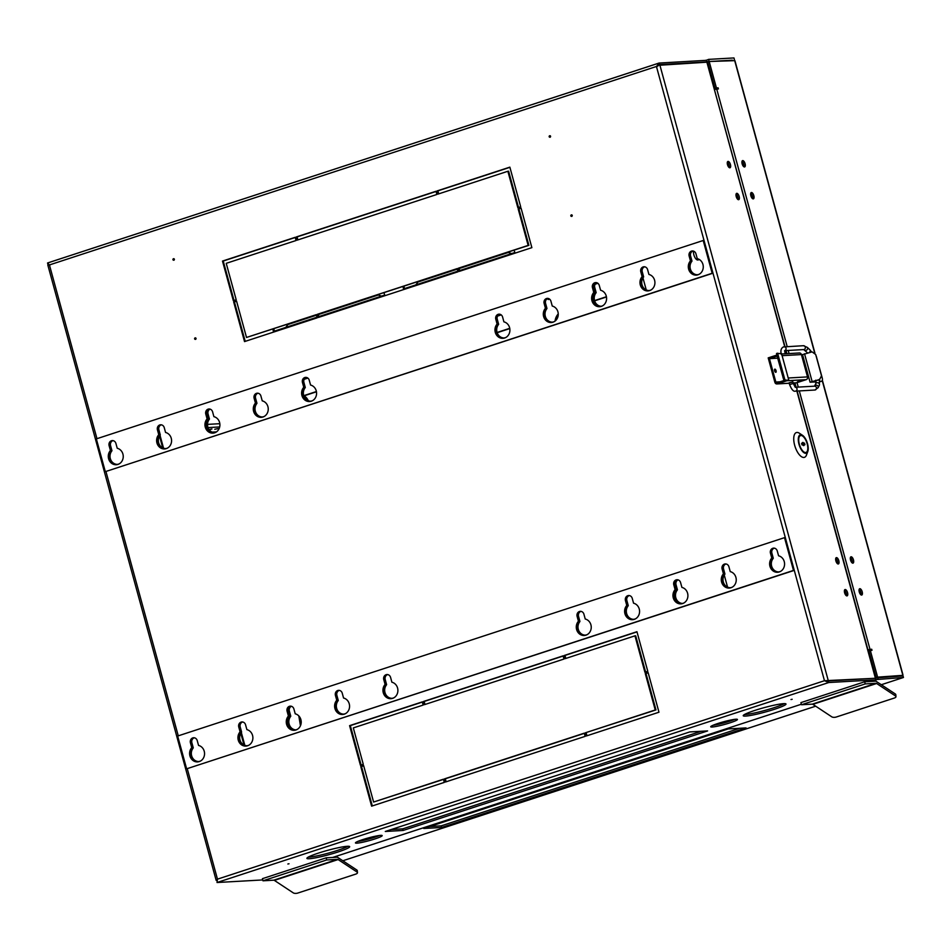 <?xml version="1.0" encoding="UTF-8"?>
<svg xmlns="http://www.w3.org/2000/svg" width="951" height="951" viewBox="0 0 951 951"><rect width="100%" height="100%" fill="white"/><g stroke="black" fill="none" stroke-linecap="round" stroke-linejoin="round"><path stroke-width="1.43" d="M862.2 591.795A3.328 1.426 -108.1 0 1 861.761 595.041A3.328 1.426 -108.1 0 1 859.264 591.962A3.328 1.426 -108.1 0 1 859.692 588.717A3.328 1.426 -108.1 0 1 862.2 591.795M859.133 589.43A3.328 1.426 -108.1 0 1 860.774 592.259A3.328 1.426 -108.1 0 1 860.893 594.803M745.085 163.703A3.328 1.426 -108.1 0 1 744.645 166.948A3.328 1.426 -108.1 0 1 742.149 163.869A3.328 1.426 -108.1 0 1 742.576 160.624A3.328 1.426 -108.1 0 1 745.085 163.703M742.018 161.325A3.328 1.426 -108.1 0 1 743.658 164.166A3.328 1.426 -108.1 0 1 743.777 166.71M753.81 195.609A3.328 1.426 -108.1 0 1 753.382 198.854A3.328 1.426 -108.1 0 1 750.874 195.775A3.328 1.426 -108.1 0 1 751.314 192.53A3.328 1.426 -108.1 0 1 753.81 195.609M750.755 193.231A3.328 1.426 -108.1 0 1 752.384 196.072A3.328 1.426 -108.1 0 1 752.514 198.616M850.408 557.512A3.328 1.426 -108.1 0 1 852.037 560.353A3.328 1.426 -108.1 0 1 852.167 562.897M853.463 559.889A3.328 1.426 -108.1 0 1 853.035 563.135A3.328 1.426 -108.1 0 1 850.539 560.056A3.328 1.426 -108.1 0 1 850.967 556.81A3.328 1.426 -108.1 0 1 853.463 559.889M316.41 391.539L303.749 395.675M509.748 328.321L497.088 332.47M606.417 296.724L594.553 300.599M558.249 313.913A12.197 10.936 -93.2 0 0 555.063 321.081M304.165 379.318L307.874 378.106M497.504 316.112L501.213 314.9M547.669 298.376A3.959 3.554 -93.2 0 0 544.864 303.405L545.565 303.369A3.994 3.578 -93.2 0 1 547.978 298.412A12.197 10.936 -93.2 0 0 548.192 299.541L549.547 299.101M595.183 284.183L597.882 283.291M318.87 316.588L384.727 295.06A12.197 10.936 -93.2 0 0 383.859 292.765M272.973 329.01A12.197 10.936 -93.2 0 0 273.412 331.459L317.052 317.182M459.69 270.56L514.848 252.526A12.197 10.936 -93.2 0 0 513.98 250.22M403.093 286.477A12.197 10.936 -93.2 0 0 403.533 288.914L457.871 271.154M867.954 649.937L870.272 649.699L870.462 650.377M714.997 88.407L716.424 87.944L709.184 61.506L707.758 61.97L714.997 88.407L716.697 88.312L716.888 89.002M876.085 677.255L902.868 675.353L876.085 677.255L868.869 650.853L871.996 650.294L871.698 649.236L870.272 649.699M732.401 60.198L707.021 61.637M739.628 728.288L441.133 825.872L429.733 826.514M876.061 679.573L903.45 677.481L903.01 675.888L875.633 677.98M901.275 678.194A2.211 0.951 -108.1 0 1 901.179 678.241A2.211 0.951 -108.1 0 1 901.072 678.265L881.315 684.72L901.179 678.241M814.9 352.976L734.921 60.638L709.184 61.506M867.906 649.771L871.698 649.236M716.697 88.312L718.124 87.849L718.409 88.918L714.617 89.442M716.424 87.944L718.124 87.849M877.511 676.791L870.296 650.389M709.042 60.971L708.614 59.378L706.284 60.329M734.398 59.544L733.97 57.94L708.614 59.378M441.133 825.872L441.573 827.465L423.742 828.476L728.216 728.93L746.048 727.919L441.573 827.465M878.094 678.919L877.654 677.314M903.45 677.481L901.072 678.265M714.819 87.765L714.177 87.801M868.525 652.006L869.178 651.97M870.427 650.282L868.085 650.413M869.38 652.731L868.774 652.921M815.946 381.529L811.678 381.755L818.668 379.936M815.994 381.91L810.074 382.195L819.631 379.532L821.509 375.788L815.696 354.509L812.071 351.882L802.751 354.58M815.934 355.412A3.328 1.426 -108.1 0 1 816.398 356.661L822.223 377.927A3.328 1.426 -108.1 0 1 821.783 381.173A3.328 1.426 -108.1 0 1 821.628 381.208L819.833 381.303M821.628 381.208L819.869 381.684M499.334 314.175A3.959 3.554 -93.2 0 0 496.529 319.203L497.896 324.315A0.844 0.761 86.8 0 1 497.753 324.588A8.036 7.216 -93.2 0 0 496.279 332.22A8.036 7.216 -93.2 0 0 503.626 337.985A8.036 7.216 -93.2 0 0 505.92 337.427M499.644 314.21A3.994 3.578 -93.2 0 0 497.23 319.167L498.633 324.279A0.844 0.761 86.8 0 1 498.49 324.541A8.036 7.216 -93.2 0 0 497.004 332.172A8.036 7.216 -93.2 0 0 503.994 337.95M544.127 303.44L545.446 308.279A8.333 7.477 86.8 0 0 543.972 317.563A8.333 7.477 86.8 0 0 551.247 322.52A8.333 7.477 86.8 0 0 558.237 314.864A8.333 7.477 86.8 0 0 552.258 306.056L550.926 301.217A3.959 3.554 86.8 0 0 546.492 298.531A3.959 3.554 86.8 0 0 544.127 303.44L544.864 303.405L546.231 308.516A0.844 0.761 86.8 0 1 546.088 308.79A8.036 7.216 -93.2 0 0 544.614 316.41A8.036 7.216 -93.2 0 0 551.96 322.187A8.036 7.216 -93.2 0 0 554.255 321.628M545.565 303.369L546.968 308.469A0.844 0.761 86.8 0 1 546.825 308.742A8.036 7.216 -93.2 0 0 545.339 316.374A8.036 7.216 -93.2 0 0 552.329 322.151M596.004 282.578A3.959 3.554 -93.2 0 0 593.198 287.594L594.565 292.706A0.844 0.761 86.8 0 1 594.423 292.979A8.036 7.216 -93.2 0 0 592.948 300.611A8.036 7.216 -93.2 0 0 600.295 306.377A8.036 7.216 -93.2 0 0 602.589 305.818M642.828 276.658L642.9 276.907A0.844 0.761 86.8 0 1 642.757 277.181A8.036 7.216 -93.2 0 0 641.283 284.813A8.036 7.216 -93.2 0 0 648.63 290.578A8.036 7.216 -93.2 0 0 650.924 290.019M644.647 266.803A3.994 3.578 -93.2 0 0 642.246 271.76L643.637 276.872A0.844 0.761 86.8 0 1 643.494 277.133A8.036 7.216 -93.2 0 0 642.02 284.765A8.036 7.216 -93.2 0 0 648.998 290.542M691.163 260.847L691.234 261.109A0.844 0.761 86.8 0 1 691.092 261.382A8.036 7.216 -93.2 0 0 689.618 269.002A8.036 7.216 -93.2 0 0 696.964 274.78A8.036 7.216 -93.2 0 0 699.258 274.221M692.994 251.005A3.994 3.578 -93.2 0 0 690.581 255.962L691.971 261.061A0.844 0.761 86.8 0 1 691.829 261.335A8.036 7.216 -93.2 0 0 690.355 268.967A8.036 7.216 -93.2 0 0 697.333 274.744M550.189 135.731A0.832 0.749 -93.2 0 0 550.272 137.17M549.155 136.706A0.832 0.749 -93.2 0 0 550.581 136.243A0.832 0.749 -93.2 0 0 549.155 136.706M572.252 215.818A1.094 0.987 86.8 0 1 571.979 215.318L571.86 214.89A0.832 0.749 -93.2 0 0 571.931 216.329M570.814 215.865A0.832 0.749 -93.2 0 0 572.24 215.401A0.832 0.749 -93.2 0 0 570.814 215.865M173.974 258.72A0.832 0.749 -93.2 0 0 174.057 260.17M172.939 259.694A0.832 0.749 -93.2 0 0 174.366 259.231A0.832 0.749 -93.2 0 0 172.939 259.694M195.633 337.878A0.832 0.749 -93.2 0 0 195.716 339.329M194.598 338.853A0.832 0.749 -93.2 0 0 196.025 338.39A0.832 0.749 -93.2 0 0 194.598 338.853M629.3 595.564A3.994 3.578 -93.2 0 0 626.864 600.533L628.266 605.632A0.844 0.761 86.8 0 1 628.112 605.906A8.036 7.216 -93.2 0 0 626.638 613.538A8.036 7.216 -93.2 0 0 633.628 619.315M627.458 605.442L627.529 605.68A0.844 0.761 86.8 0 1 627.387 605.953A8.036 7.216 -93.2 0 0 625.901 613.585A8.036 7.216 -93.2 0 0 633.259 619.351A8.036 7.216 -93.2 0 0 635.601 618.768M674.972 597.739A8.036 7.216 -93.2 0 0 681.962 603.516A8.036 7.216 -93.2 0 1 674.972 597.739A8.036 7.216 -93.2 0 1 676.446 590.107A8.036 7.216 -93.2 0 0 674.972 597.739M675.792 589.632L675.864 589.882A0.844 0.761 86.8 0 1 675.721 590.143A8.036 7.216 -93.2 0 0 674.247 597.775A8.036 7.216 -93.2 0 0 681.594 603.552A8.036 7.216 -93.2 0 0 683.935 602.97M725.97 563.967A3.994 3.578 -93.2 0 0 723.533 568.924L724.935 574.035A0.844 0.761 86.8 0 1 724.793 574.309A8.036 7.216 -93.2 0 0 723.307 581.929A8.036 7.216 -93.2 0 0 730.297 587.718M724.127 573.833L724.198 574.071A0.844 0.761 86.8 0 1 724.056 574.345A8.036 7.216 -93.2 0 0 722.582 581.976A8.036 7.216 -93.2 0 0 729.928 587.742A8.036 7.216 -93.2 0 0 732.27 587.171M387.628 674.58A3.994 3.578 -93.2 0 0 385.214 679.537L386.605 684.637A0.844 0.761 86.8 0 1 386.463 684.91A8.036 7.216 -93.2 0 0 384.989 692.542A8.036 7.216 -93.2 0 0 391.967 698.319M387.319 674.544A3.959 3.554 -93.2 0 0 384.501 679.573L385.868 684.684A0.844 0.761 86.8 0 1 385.726 684.958A8.036 7.216 -93.2 0 0 384.252 692.578A8.036 7.216 -93.2 0 0 391.598 698.355A8.036 7.216 -93.2 0 0 393.892 697.796M774.304 548.156A3.994 3.578 -93.2 0 0 771.867 553.125L773.27 558.225A0.844 0.761 86.8 0 1 773.127 558.499A8.036 7.216 -93.2 0 0 771.641 566.13A8.036 7.216 -93.2 0 0 778.631 571.908M772.474 558.035L772.533 558.273A0.844 0.761 86.8 0 1 772.39 558.546A8.036 7.216 -93.2 0 0 770.916 566.178A8.036 7.216 -93.2 0 0 778.263 571.943A8.036 7.216 -93.2 0 0 780.605 571.361M580.966 611.374A3.994 3.578 -93.2 0 0 578.529 616.331L579.92 621.443A0.844 0.761 86.8 0 1 579.777 621.716A8.036 7.216 -93.2 0 0 578.303 629.336A8.036 7.216 -93.2 0 0 585.293 635.125M579.123 621.241L579.195 621.478A0.844 0.761 86.8 0 1 579.052 621.752A8.036 7.216 -93.2 0 0 577.566 629.384A8.036 7.216 -93.2 0 0 584.924 635.149A8.036 7.216 -93.2 0 0 587.266 634.567M339.293 690.378A3.994 3.578 -93.2 0 0 336.88 695.336L338.271 700.447A0.844 0.761 86.8 0 1 338.128 700.709A8.036 7.216 -93.2 0 0 336.654 708.34A8.036 7.216 -93.2 0 0 343.632 714.118M338.984 690.343A3.959 3.554 -93.2 0 0 336.167 695.371L337.534 700.483A0.844 0.761 86.8 0 1 337.391 700.756A8.036 7.216 -93.2 0 0 335.917 708.388A8.036 7.216 -93.2 0 0 343.263 714.153A8.036 7.216 -93.2 0 0 345.558 713.595M288.319 724.151A8.036 7.216 -93.2 0 0 295.297 729.928A8.036 7.216 -93.2 0 1 288.308 724.151A8.036 7.216 -93.2 0 1 289.793 716.519A8.036 7.216 -93.2 0 0 288.308 724.151M289.128 716.032L289.199 716.281A0.844 0.761 86.8 0 1 289.056 716.555A8.036 7.216 -93.2 0 0 287.582 724.187A8.036 7.216 -93.2 0 0 294.929 729.952A8.036 7.216 -93.2 0 0 297.223 729.393M242.612 721.987A3.994 3.578 -93.2 0 0 240.199 726.944L241.602 732.044A0.844 0.761 86.8 0 1 241.459 732.318A8.036 7.216 -93.2 0 0 239.973 739.949A8.036 7.216 -93.2 0 0 246.963 745.727M240.793 731.83L240.865 732.092A0.844 0.761 86.8 0 1 240.722 732.365A8.036 7.216 -93.2 0 0 239.248 739.985A8.036 7.216 -93.2 0 0 246.594 745.762A8.036 7.216 -93.2 0 0 248.889 745.204M194.277 737.786A3.994 3.578 -93.2 0 0 191.864 742.743L193.267 747.843A0.844 0.761 86.8 0 1 193.124 748.116A8.036 7.216 -93.2 0 0 191.638 755.748A8.036 7.216 -93.2 0 0 198.628 761.525M193.968 737.75A3.959 3.554 -93.2 0 0 191.163 742.779L192.53 747.89A0.844 0.761 86.8 0 1 192.387 748.164A8.036 7.216 -93.2 0 0 190.913 755.795A8.036 7.216 -93.2 0 0 198.26 761.561A8.036 7.216 -93.2 0 0 200.554 761.002M792.159 699.282L790.994 699.52L792.159 699.282M289.021 863.77L287.856 864.007L289.021 863.77M774.387 709.315A22.17 2.271 164.7 0 0 785.99 704.013A22.17 2.271 164.7 0 0 754.844 710.421A22.17 2.271 164.7 0 0 743.23 715.723A22.17 2.271 164.7 0 0 774.387 709.315M744.478 714.522A22.17 2.271 164.7 0 0 773.948 707.722A22.17 2.271 164.7 0 0 784.302 703.621M730.19 722.772A13.861 1.415 164.7 0 0 737.441 719.467A13.861 1.415 164.7 0 0 717.969 723.461A13.861 1.415 164.7 0 0 710.718 726.778A13.861 1.415 164.7 0 0 730.19 722.772M713.012 725.292A13.861 1.415 164.7 0 0 729.75 721.179A13.861 1.415 164.7 0 0 734.719 719.348M374.92 838.925A13.861 1.415 164.7 0 0 382.183 835.608A13.861 1.415 164.7 0 0 362.711 839.614A13.861 1.415 164.7 0 0 355.448 842.919A13.861 1.415 164.7 0 0 374.92 838.925M357.742 841.433A13.861 1.415 164.7 0 0 374.492 837.32A13.861 1.415 164.7 0 0 379.449 835.501M338.057 851.965A22.17 2.271 164.7 0 0 349.671 846.663A22.17 2.271 164.7 0 0 318.514 853.071A22.17 2.271 164.7 0 0 306.9 858.361A22.17 2.271 164.7 0 0 338.057 851.965M308.16 857.16A22.17 2.271 164.7 0 0 337.617 850.372A22.17 2.271 164.7 0 0 347.983 846.271M801.622 702.385L800.932 702.706M865.03 681.76L863.948 682.01M326.526 857.814L325.444 858.064M263.118 878.439L262.428 878.76M739.153 196.429A3.328 1.426 -108.1 0 1 738.725 199.674A3.328 1.426 -108.1 0 1 736.229 196.595A3.328 1.426 -108.1 0 1 736.656 193.35A3.328 1.426 -108.1 0 1 739.153 196.429M737.857 199.437A3.328 1.426 71.9 0 0 737.726 196.905A3.328 1.426 71.9 0 0 736.098 194.063M730.427 164.523A3.328 1.426 -108.1 0 1 729.999 167.768A3.328 1.426 -108.1 0 1 727.503 164.689A3.328 1.426 -108.1 0 1 727.931 161.444A3.328 1.426 -108.1 0 1 730.427 164.523M729.132 167.531A3.328 1.426 71.9 0 0 729.001 164.999A3.328 1.426 71.9 0 0 727.372 162.157M846.247 595.635A3.328 1.426 71.9 0 0 846.117 593.091A3.328 1.426 71.9 0 0 844.488 590.25M847.543 592.628A3.328 1.426 -108.1 0 1 847.115 595.873A3.328 1.426 -108.1 0 1 844.607 592.794A3.328 1.426 -108.1 0 1 845.047 589.549A3.328 1.426 -108.1 0 1 847.543 592.628M837.51 563.729A3.328 1.426 71.9 0 0 837.391 561.185A3.328 1.426 71.9 0 0 835.751 558.344M838.818 560.721A3.328 1.426 -108.1 0 1 838.378 563.967A3.328 1.426 -108.1 0 1 835.881 560.888A3.328 1.426 -108.1 0 1 836.321 557.643A3.328 1.426 -108.1 0 1 838.818 560.721M112.658 440.598A3.959 3.554 -93.2 0 0 109.841 445.615L111.219 450.762A0.844 0.761 86.8 0 1 111.172 450.881A8.036 7.216 -93.2 0 0 109.983 459.749A8.036 7.216 -93.2 0 0 116.937 464.397A8.036 7.216 -93.2 0 0 118.613 464.088A8.036 7.216 -93.2 0 0 119.208 463.85M160.992 424.788A3.959 3.554 -93.2 0 0 158.175 429.816L159.542 434.928A0.844 0.761 86.8 0 1 159.399 435.201A8.036 7.216 -93.2 0 0 158.353 444.034A8.036 7.216 -93.2 0 0 165.272 448.599A8.036 7.216 -93.2 0 0 166.948 448.278A8.036 7.216 -93.2 0 0 167.542 448.052M207.817 418.868L207.889 419.129A0.844 0.761 86.8 0 1 207.734 419.403A8.036 7.216 -93.2 0 0 206.688 428.223A8.036 7.216 -93.2 0 0 213.618 432.8A8.036 7.216 -93.2 0 0 215.283 432.479A8.036 7.216 -93.2 0 0 215.889 432.253M257.662 393.191A3.959 3.554 -93.2 0 0 254.844 398.219L256.223 403.331A0.844 0.761 86.8 0 1 256.069 403.593A8.036 7.216 -93.2 0 0 255.023 412.425A8.036 7.216 -93.2 0 0 261.953 416.99A8.036 7.216 -93.2 0 0 263.617 416.681A8.036 7.216 -93.2 0 0 264.223 416.455M304.486 387.271L304.558 387.521A0.844 0.761 86.8 0 1 304.415 387.794A8.036 7.216 -93.2 0 0 303.357 396.626A8.036 7.216 -93.2 0 0 310.288 401.191A8.036 7.216 -93.2 0 0 311.952 400.882A8.036 7.216 -93.2 0 0 312.558 400.644M564.252 655.477L565.12 658.663L634.959 635.827L644.921 672.262L647.786 671.323L636.944 631.702L564.252 655.477L564.977 655.429L565.809 658.437M317.218 317.824L316.35 314.638L246.511 337.462L236.537 301.039L233.684 301.966L244.526 341.587L317.218 317.824M458.037 271.784L457.169 268.598L317.491 314.258L318.359 317.456L458.037 271.784M518.188 208.958L528.15 245.394L458.311 268.218L459.178 271.415L531.871 247.652L521.041 208.031L518.188 208.958L518.913 208.923L528.887 245.346L458.311 268.218M437.151 190.901L438.031 194.087L507.87 171.263L517.831 207.687L520.684 206.759L509.855 167.138L437.151 190.901L437.888 190.854L438.708 193.873M645.277 673.534L655.239 709.969L585.4 732.793L586.28 735.991L658.972 712.216L648.13 672.607L645.277 673.534L646.002 673.498L655.976 709.922L585.4 732.793M423.433 701.505L424.301 704.703L563.979 659.031L563.111 655.845L423.433 701.505L424.158 701.469L424.99 704.477M363.282 764.331L353.32 727.907L423.159 705.071L422.292 701.886L349.588 725.649L360.429 765.27L363.282 764.331M444.307 782.4L443.439 779.202L373.6 802.038L363.639 765.614L360.786 766.542L371.615 806.163L444.307 782.4M584.259 733.173L444.581 778.833L445.448 782.019L585.138 736.359L584.259 733.173M296.332 236.942L297.211 240.127L436.889 194.468L436.01 191.27L296.332 236.942L297.069 236.894L297.889 239.902M233.34 300.694L236.193 299.767L226.231 263.332L296.07 240.508L295.19 237.31L222.498 261.073L233.34 300.694M50.165 264.889L47.99 264.58L47.55 262.987L49.428 264.937L48.061 264.853L49 264.544M96.966 438.684L49.428 264.937L47.823 265.032L216.174 880.388L217.47 879.152L217.03 882.516L217.244 880.388M658.056 65.667L659.816 64.846L656.44 66.487L824.469 680.714L828.357 680.928L828.797 682.521L824.469 680.714L875.336 678.277M217.125 881.767L217.03 882.516L828.797 682.521L875.859 679.858L872.329 681.344M784.73 346.758L706.89 62.195L658.9 65.286M49.428 264.937L656.44 66.487L659.305 62.98L659.518 64.644M47.55 262.987L659.007 63.063L706.379 60.329L706.807 62.195M658.71 63.182L47.633 262.951L48.156 263.51M112.967 440.622A3.994 3.578 -93.2 0 0 110.554 445.591L111.956 450.726L111.219 450.762M111.172 450.881L111.909 450.833A8.036 7.216 -93.2 0 0 110.637 459.523A8.036 7.216 -93.2 0 0 117.306 464.373M161.301 424.824A3.994 3.578 -93.2 0 0 158.888 429.781L160.279 434.892L159.542 434.928M160.279 434.892A0.844 0.761 86.8 0 1 160.137 435.166A8.036 7.216 -93.2 0 0 159.007 443.808A8.036 7.216 -93.2 0 0 165.64 448.563M208.994 409.061L209.612 409.025A3.994 3.578 -93.2 0 0 209.612 409.025A3.994 3.578 -93.2 0 0 207.223 413.982L208.614 419.082L207.889 419.129M209.636 409.025A3.994 3.578 -93.2 0 0 207.223 413.982L208.614 419.082A0.844 0.761 86.8 0 1 208.471 419.355A8.036 7.216 -93.2 0 0 207.342 427.998A8.036 7.216 -93.2 0 0 213.975 432.764A8.036 7.216 -93.2 0 1 206.997 426.987A8.036 7.216 -93.2 0 1 208.471 419.355L209.303 419.308A8.036 7.216 -93.2 0 0 207.829 426.94A8.036 7.216 -93.2 0 0 214.391 432.705M257.329 393.262L257.947 393.227A3.994 3.578 -93.2 0 0 255.557 398.184L256.948 403.283L256.223 403.331M256.948 403.283A0.844 0.761 86.8 0 1 256.806 403.557A8.036 7.216 -93.2 0 0 255.676 412.199A8.036 7.216 -93.2 0 0 262.31 416.966M305.663 377.464L306.281 377.428A3.994 3.578 -93.2 0 0 303.892 382.373L305.283 387.485L304.558 387.521M305.283 387.485A0.844 0.761 86.8 0 1 305.14 387.758A8.036 7.216 -93.2 0 0 304.011 396.401A8.036 7.216 -93.2 0 0 310.644 401.167M498.633 324.279L497.896 324.315M546.968 308.469L546.231 308.516M596.313 282.602A3.994 3.578 -93.2 0 0 593.899 287.571L595.326 292.658L594.565 292.706M643.637 276.872L642.9 276.907M691.971 261.061L691.234 261.109M628.266 605.632L627.529 605.68M677.326 579.73A3.959 3.554 -93.2 0 0 674.521 584.758L675.198 584.734A3.994 3.578 -93.2 0 1 677.635 579.765A3.994 3.578 -93.2 0 0 675.198 584.734L676.601 589.834L675.864 589.882M724.935 574.035L724.198 574.071M386.605 684.637L385.868 684.684M773.27 558.225L772.533 558.273M579.92 621.443L579.195 621.478M338.271 700.447L337.534 700.483M291.398 706.284A3.994 3.578 -93.2 0 0 289.366 711.098L290.768 716.198L289.936 716.246L288.533 711.146A3.994 3.578 -93.2 0 1 290.947 706.177A3.994 3.578 -93.2 0 0 288.545 711.146L289.936 716.246L289.199 716.281M241.602 732.044L240.865 732.092M193.267 747.843L192.53 747.89M645.61 672.036L635.696 635.791L634.959 635.827M636.992 631.892L564.977 655.429M316.398 314.817L246.511 337.462M233.684 301.966L234.421 301.931L245.215 341.361M236.597 301.217L234.421 301.931M457.217 268.776L317.491 314.258M318.216 314.222L319.049 317.23M528.15 245.394L528.887 245.346M521.089 208.21L518.913 208.923M459.048 268.182L459.868 271.19M518.521 207.461L508.607 171.216L507.87 171.263M509.902 167.317L437.888 190.854M655.239 709.969L655.976 709.922M648.178 672.785L646.002 673.498M586.137 732.757L586.957 735.765M563.158 656.024L424.158 701.469M349.588 725.649L350.325 725.613L361.118 765.044M422.339 702.064L350.325 725.613M443.487 779.392L373.6 802.038M360.786 766.542L361.511 766.506L372.305 805.937M363.686 765.793L361.511 766.506M444.581 778.833L445.318 778.786L446.138 781.805M584.306 733.352L445.318 778.786M436.069 191.46L297.069 236.894M222.498 261.073L223.235 261.038L234.017 300.468M295.238 237.488L223.235 261.038M385.298 831.471L403.129 830.461L707.603 730.915L689.772 731.925L385.298 831.471M262.749 879.937L217.03 882.516M826.859 681.13L824.719 680.702M659.816 64.846L828.285 680.654L827.085 681.047M707.104 61.97L706.379 60.329M706.807 61.922L659.744 64.585L657.165 66.451M48.109 264.533L48.941 264.521M678.075 579.86A3.994 3.578 -93.2 0 0 676.03 584.687L675.198 584.734L676.601 589.834A0.844 0.761 86.8 0 1 676.446 590.107L677.278 590.06A8.036 7.216 -93.2 0 0 675.804 597.692A8.036 7.216 -93.2 0 0 682.366 603.457M289.056 716.555L289.793 716.519A0.844 0.761 86.8 0 0 289.936 716.246A0.844 0.761 86.8 0 1 289.793 716.519L290.626 716.472A8.036 7.216 -93.2 0 0 289.14 724.103A8.036 7.216 -93.2 0 0 295.713 729.869M403.129 830.461L402.689 828.868L701.172 731.283M391.289 829.51L402.689 828.868M876.156 679.906L875.419 678.265L828.357 680.928M706.89 62.195L785.015 346.746M160.018 435.308L163.56 448.23M241.328 732.496L244.847 745.37M159.495 436.093L162.716 447.885M240.793 733.292L244.003 745.025M773.995 548.121A3.959 3.554 -93.2 0 0 771.19 553.149L770.453 553.197A3.959 3.554 86.8 0 1 773.627 548.121A3.959 3.554 86.8 0 1 777.252 550.974L778.584 555.8A8.333 7.477 86.8 0 1 784.563 564.621A8.333 7.477 86.8 0 1 777.573 572.276A8.333 7.477 86.8 0 1 770.298 567.319A8.333 7.477 86.8 0 1 771.772 558.023L772.509 557.987A8.333 7.477 -93.2 0 0 770.952 567.081A8.333 7.477 -93.2 0 0 777.942 572.24M725.661 563.931A3.959 3.554 -93.2 0 0 722.855 568.96L722.118 568.995A3.959 3.554 86.8 0 1 725.292 563.931A3.959 3.554 86.8 0 1 728.918 566.772L730.237 571.61A8.333 7.477 86.8 0 1 736.229 580.419A8.333 7.477 86.8 0 1 729.239 588.075A8.333 7.477 86.8 0 1 721.952 583.118A8.333 7.477 86.8 0 1 723.438 573.833L724.175 573.786A8.333 7.477 -93.2 0 0 722.617 582.892A8.333 7.477 -93.2 0 0 729.607 588.051M580.657 611.338A3.959 3.554 -93.2 0 0 577.839 616.367L577.114 616.403A3.959 3.554 86.8 0 1 580.288 611.338A3.959 3.554 86.8 0 1 583.914 614.18L585.234 619.018A8.333 7.477 86.8 0 1 591.225 627.826A8.333 7.477 86.8 0 1 584.235 635.482A8.333 7.477 86.8 0 1 576.948 630.525A8.333 7.477 86.8 0 1 578.434 621.241L579.171 621.193A8.333 7.477 -93.2 0 0 577.614 630.299A8.333 7.477 -93.2 0 0 584.592 635.458M628.991 595.528A3.959 3.554 -93.2 0 0 626.174 600.557L625.449 600.604A3.959 3.554 86.8 0 1 628.623 595.528A3.959 3.554 86.8 0 1 632.249 598.381L633.568 603.207A8.333 7.477 86.8 0 1 639.559 612.028A8.333 7.477 86.8 0 1 632.57 619.683A8.333 7.477 86.8 0 1 625.283 614.726A8.333 7.477 86.8 0 1 626.768 605.43L627.505 605.395A8.333 7.477 -93.2 0 0 625.948 614.489A8.333 7.477 -93.2 0 0 632.926 619.648M290.637 706.153A3.959 3.554 -93.2 0 0 287.832 711.17L287.095 711.217A3.959 3.554 86.8 0 1 290.281 706.141A3.959 3.554 86.8 0 1 293.907 708.994L295.226 713.821A8.333 7.477 86.8 0 1 301.205 722.641A8.333 7.477 86.8 0 1 294.216 730.297A8.333 7.477 86.8 0 1 286.94 725.34A8.333 7.477 86.8 0 1 288.415 716.044L289.152 716.008A8.333 7.477 -93.2 0 0 287.594 725.102A8.333 7.477 -93.2 0 0 294.584 730.261M675.84 589.596L674.521 584.758L673.783 584.794A3.959 3.554 86.8 0 1 676.957 579.73A3.959 3.554 86.8 0 1 680.583 582.571L681.903 587.409A8.333 7.477 86.8 0 1 687.894 596.218A8.333 7.477 86.8 0 1 680.904 603.873A8.333 7.477 86.8 0 1 673.617 598.916A8.333 7.477 86.8 0 1 675.103 589.632L675.84 589.596A8.333 7.477 -93.2 0 0 674.283 598.69A8.333 7.477 -93.2 0 0 681.273 603.849M242.303 721.952A3.959 3.554 -93.2 0 0 239.497 726.98L238.76 727.016A3.959 3.554 86.8 0 1 241.934 721.952A3.959 3.554 86.8 0 1 245.56 724.793L246.891 729.631A8.333 7.477 86.8 0 1 252.871 738.44A8.333 7.477 86.8 0 1 245.881 746.095A8.333 7.477 86.8 0 1 238.606 741.138A8.333 7.477 86.8 0 1 240.08 731.854L240.817 731.806A8.333 7.477 -93.2 0 0 239.26 740.912A8.333 7.477 -93.2 0 0 246.25 746.071M191.864 742.743L190.426 742.814A3.959 3.554 86.8 0 1 193.6 737.75A3.959 3.554 86.8 0 1 197.226 740.591L198.557 745.429A8.333 7.477 86.8 0 1 204.536 754.25A8.333 7.477 86.8 0 1 197.546 761.906A8.333 7.477 86.8 0 1 190.271 756.937A8.333 7.477 86.8 0 1 191.745 747.652L192.482 747.617A8.333 7.477 -93.2 0 0 190.925 756.711A8.333 7.477 -93.2 0 0 197.915 761.87M336.88 695.336L335.43 695.419A3.959 3.554 86.8 0 1 338.615 690.343A3.959 3.554 86.8 0 1 342.241 693.184L343.561 698.022A8.333 7.477 86.8 0 1 349.552 706.843A8.333 7.477 86.8 0 1 342.55 714.498A8.333 7.477 86.8 0 1 335.275 709.529A8.333 7.477 86.8 0 1 336.761 700.245L337.486 700.209A8.333 7.477 -93.2 0 0 335.929 709.303A8.333 7.477 -93.2 0 0 342.919 714.463M385.214 679.537L383.764 679.608A3.959 3.554 86.8 0 1 386.95 674.544A3.959 3.554 86.8 0 1 390.576 677.385L391.895 682.224A8.333 7.477 86.8 0 1 397.887 691.032A8.333 7.477 86.8 0 1 390.885 698.688A8.333 7.477 86.8 0 1 383.61 693.731A8.333 7.477 86.8 0 1 385.096 684.447L385.821 684.399A8.333 7.477 -93.2 0 0 384.263 693.505A8.333 7.477 -93.2 0 0 391.253 698.664M771.19 553.149L772.509 557.987M722.855 568.96L724.175 573.786M578.529 616.331L577.851 616.379L579.171 621.193M626.864 600.533L626.186 600.568L627.505 605.395M288.545 711.146L287.832 711.182L289.152 716.008M240.199 726.944L239.497 726.98L240.817 731.806M785.253 537.6L794.216 570.386L186.634 768.824L793.491 570.422L784.516 537.648L785.253 537.6M770.453 553.197L771.772 558.023M722.118 568.995L723.438 573.833M577.114 616.403L578.434 621.241M625.449 600.604L626.768 605.43M287.095 711.217L288.415 716.044M673.783 584.794L675.103 589.632M238.76 727.016L240.08 731.854M190.426 742.814L191.745 747.652M335.43 695.419L336.761 700.245M383.764 679.608L385.096 684.447M794.216 570.386L793.491 570.422M784.516 537.648L177.659 736.038L186.634 768.824M692.685 250.969A3.959 3.554 -93.2 0 0 689.867 255.997L689.13 256.033A3.959 3.554 86.8 0 1 692.316 250.969A3.959 3.554 86.8 0 1 695.942 253.81L697.261 258.648A8.333 7.477 86.8 0 1 703.253 267.457A8.333 7.477 86.8 0 1 696.251 275.112A8.333 7.477 86.8 0 1 688.976 270.155A8.333 7.477 86.8 0 1 690.45 260.871L691.187 260.824A8.333 7.477 -93.2 0 0 689.63 269.929A8.333 7.477 -93.2 0 0 696.619 275.089M644.338 266.767A3.959 3.554 -93.2 0 0 641.533 271.796L640.796 271.843A3.959 3.554 86.8 0 1 643.982 266.767A3.959 3.554 86.8 0 1 647.595 269.608L648.927 274.447A8.333 7.477 86.8 0 1 654.906 283.267A8.333 7.477 86.8 0 1 647.916 290.923A8.333 7.477 86.8 0 1 640.641 285.954A8.333 7.477 86.8 0 1 642.115 276.67L642.852 276.634A8.333 7.477 -93.2 0 0 641.295 285.728A8.333 7.477 -93.2 0 0 648.285 290.887M496.529 319.203L495.792 319.239A3.959 3.554 86.8 0 1 498.966 314.175A3.959 3.554 86.8 0 1 502.592 317.016L503.911 321.854A8.333 7.477 86.8 0 1 509.902 330.675A8.333 7.477 86.8 0 1 502.913 338.33A8.333 7.477 86.8 0 1 495.626 333.361A8.333 7.477 86.8 0 1 497.111 324.077L497.849 324.041A8.333 7.477 -93.2 0 0 496.291 333.135A8.333 7.477 -93.2 0 0 503.281 338.294M209.327 408.989A3.959 3.554 -93.2 0 0 206.51 414.018L205.773 414.054A3.959 3.554 86.8 0 1 208.958 408.989A3.959 3.554 86.8 0 1 212.584 411.831L213.904 416.669A8.333 7.477 86.8 0 1 219.895 425.477A8.333 7.477 86.8 0 1 212.893 433.133A8.333 7.477 86.8 0 1 205.618 428.176A8.333 7.477 86.8 0 1 207.104 418.892L207.829 418.844A8.333 7.477 -93.2 0 0 206.272 427.95A8.333 7.477 -93.2 0 0 213.262 433.109M596.277 282.625A3.994 3.578 -93.2 0 0 593.923 287.559L592.461 287.642A3.959 3.554 86.8 0 1 595.635 282.578A3.959 3.554 86.8 0 1 599.261 285.419L600.592 290.245A8.333 7.477 86.8 0 1 606.572 299.066A8.333 7.477 86.8 0 1 599.582 306.721A8.333 7.477 86.8 0 1 592.307 301.764A8.333 7.477 86.8 0 1 593.781 292.468L594.518 292.433A8.333 7.477 -93.2 0 0 592.96 301.526A8.333 7.477 -93.2 0 0 599.95 306.686M158.175 429.816L157.438 429.864A3.959 3.554 86.8 0 1 160.624 424.788A3.959 3.554 86.8 0 1 164.25 427.641L165.569 432.467A8.333 7.477 86.8 0 1 171.56 441.288A8.333 7.477 86.8 0 1 164.559 448.943A8.333 7.477 86.8 0 1 157.284 443.974A8.333 7.477 86.8 0 1 158.769 434.69L159.495 434.655A8.333 7.477 -93.2 0 0 157.937 443.748A8.333 7.477 -93.2 0 0 164.927 448.908M110.554 445.591L109.103 445.662A3.959 3.554 86.8 0 1 112.289 440.598A3.959 3.554 86.8 0 1 115.915 443.439L117.235 448.266A8.333 7.477 86.8 0 1 123.226 457.086A8.333 7.477 86.8 0 1 116.224 464.742A8.333 7.477 86.8 0 1 108.949 459.785A8.333 7.477 86.8 0 1 110.435 450.501L111.16 450.453A8.333 7.477 -93.2 0 0 109.603 459.547A8.333 7.477 -93.2 0 0 116.593 464.706M255.557 398.184L254.119 398.255A3.959 3.554 86.8 0 1 257.293 393.191A3.959 3.554 86.8 0 1 260.919 396.032L262.238 400.858A8.333 7.477 86.8 0 1 268.23 409.679A8.333 7.477 86.8 0 1 261.228 417.334A8.333 7.477 86.8 0 1 253.953 412.377A8.333 7.477 86.8 0 1 255.439 403.093L256.164 403.046A8.333 7.477 -93.2 0 0 254.606 412.14A8.333 7.477 -93.2 0 0 261.596 417.299M305.996 377.381A3.959 3.554 -93.2 0 0 303.179 382.409L302.454 382.457A3.959 3.554 86.8 0 1 305.628 377.381A3.959 3.554 86.8 0 1 309.253 380.234L310.573 385.06A8.333 7.477 86.8 0 1 316.564 393.88A8.333 7.477 86.8 0 1 309.562 401.536A8.333 7.477 86.8 0 1 302.287 396.567A8.333 7.477 86.8 0 1 303.773 387.283L304.498 387.247A8.333 7.477 -93.2 0 0 302.953 396.341A8.333 7.477 -93.2 0 0 309.931 401.5M690.581 255.962L689.867 255.997L691.187 260.824M642.246 271.76L641.533 271.808L642.852 276.634M545.446 308.279L546.183 308.231A8.333 7.477 -93.2 0 0 544.626 317.337A8.333 7.477 -93.2 0 0 551.616 322.496M210.076 409.12A3.994 3.578 -93.2 0 0 208.055 413.935L206.51 414.018L207.829 418.844M303.892 382.373L303.179 382.421L304.498 387.247M703.93 240.448L712.905 273.222L105.311 471.66L712.168 273.27L703.205 240.484L703.93 240.448M689.13 256.033L690.45 260.871M640.796 271.843L642.115 276.67M495.792 319.239L497.111 324.077M205.773 414.054L207.104 418.892M592.461 287.642L593.781 292.468M157.438 429.864L158.769 434.69M109.103 445.662L110.435 450.501M254.119 398.255L255.439 403.093M302.454 382.457L303.773 387.283M712.905 273.222L712.168 273.27M703.205 240.484L96.348 438.886L105.311 471.66M693.541 251.135A5.54 2.377 71.9 0 0 693.873 254.832A5.54 2.377 71.9 0 0 698.046 259.956L699.365 259.528M596.764 282.709A3.994 3.578 -93.2 0 0 594.755 287.511L596.158 292.611L595.326 292.658A0.844 0.761 86.8 0 1 595.183 292.932L596.015 292.884A8.036 7.216 -93.2 0 0 594.53 300.516A8.036 7.216 -93.2 0 0 601.115 306.281M595.183 292.932A8.036 7.216 -93.2 0 0 593.697 300.564A8.036 7.216 -93.2 0 0 600.735 306.341M676.03 584.687L677.433 589.786L676.601 589.834A0.844 0.761 86.8 0 1 676.446 590.107L675.721 590.143M791.838 382.266L789.104 382.825L792.849 381.803L793.312 383.515L789.592 384.549L789.104 382.825M799.72 381.303L797.39 381.791L799.72 381.303M775.22 372.007A1.664 0.713 71.9 0 0 775.113 370.997A1.664 0.713 71.9 0 0 774.483 369.761M776.064 370.688A1.664 0.713 -108.1 0 1 775.85 372.305A1.664 0.713 -108.1 0 1 774.59 370.771A1.664 0.713 -108.1 0 1 774.815 369.154A1.664 0.713 -108.1 0 1 776.064 370.688M787.44 380.459A2.211 1.985 86.8 0 1 786.893 380.745L777.371 383.859A2.211 1.985 86.8 0 1 774.887 382.35L768.491 358.955L769.442 358.646L775.838 382.04A1.106 0.999 86.8 0 0 777.086 382.789L784.575 380.341M793.182 383.027L796.225 382.849A2.211 1.985 -93.2 0 0 796.676 382.766L806.186 379.651A2.211 1.985 -93.2 0 0 807.518 376.905L801.408 354.568A2.211 1.985 -93.2 0 0 799.375 352.976L781.639 353.986M769.442 358.646L777.668 358.182M776.824 355.068L768.194 357.885L768.491 358.955L777.11 356.138M807.518 376.905L788.213 377.999L788.795 380.127L787.844 380.436A40.501 4.149 -15.3 0 1 783.814 380.079L776.919 355.436L776.515 353.487L777.609 353.19A39.395 4.03 164.7 0 0 781.52 353.534L782.102 355.662L801.408 354.568M788.795 380.127A39.395 4.03 -15.3 0 1 784.884 379.782L777.609 353.19M800.861 435.249A9.141 3.923 -108.1 0 1 807.149 443.297A9.141 3.923 -108.1 0 1 806.103 452.712A9.141 3.923 -108.1 0 1 805.663 452.795A9.141 3.923 -108.1 0 1 799.375 444.747A9.141 3.923 -108.1 0 1 800.421 435.332A9.141 3.923 -108.1 0 1 800.861 435.249M802.489 435.296L799.375 433.24A13.029 5.599 71.9 0 0 796.986 432.455A13.029 5.599 71.9 0 0 794.667 445.282A13.029 5.599 71.9 0 0 803.821 457.455A13.029 5.599 71.9 0 0 806.496 455.018L807.791 451.511A9.7 4.161 -108.1 0 1 805.806 453.33A9.7 4.161 -108.1 0 1 798.983 444.26A9.7 4.161 -108.1 0 1 800.706 434.714A9.7 4.161 -108.1 0 1 802.489 435.296A9.7 4.161 -108.1 0 1 807.221 442.726A9.7 4.161 -108.1 0 1 807.791 451.511M804.106 444.783A1.664 0.713 -108.1 0 1 803.773 445.603A1.664 0.713 -108.1 0 1 803.69 445.615A1.664 0.713 -108.1 0 1 802.846 444.854L802.014 444.902L801.574 443.309L802.406 443.261A1.664 0.713 -108.1 0 1 802.739 442.441A1.664 0.713 -108.1 0 1 803.678 443.19L804.51 443.142L804.938 444.735L802.882 444.925M803.619 445.615A1.664 0.713 71.9 0 0 803.821 444.878M800.932 435.51A8.868 3.804 -108.1 0 1 807.03 443.321A8.868 3.804 -108.1 0 1 806.008 452.45A8.868 3.804 -108.1 0 1 805.58 452.533A8.868 3.804 -108.1 0 1 799.482 444.723A8.868 3.804 -108.1 0 1 800.504 435.594A8.868 3.804 -108.1 0 1 800.932 435.51M802.406 443.261L803.393 443.285A1.664 0.713 71.9 0 0 802.608 442.524M804.51 443.142L801.776 444.034M831.768 716.828A3.328 1.426 175 0 0 836.309 717.006L894.344 698.034A3.328 1.426 175 0 0 895.973 696.619A3.328 1.426 175 0 0 895.509 695.977L876.632 683.496L812.879 704.334L831.768 716.828M895.973 696.619L895.794 694.634A3.328 1.426 175 0 0 895.343 693.992L876.453 681.51A5.54 2.377 71.9 0 0 875.431 681.178L864.661 681.784L800.908 702.623L801.491 704.75L812.273 704.144A3.328 1.426 -108.1 0 1 812.879 704.334M864.661 681.784L865.244 683.912L876.014 683.293A3.328 1.426 -108.1 0 1 876.632 683.496M865.244 683.912L801.491 704.75M173.641 259.326A1.094 0.987 86.8 0 1 174.402 259.433M209.303 429.911L211.93 428.949L209.006 429.507M214.771 429.281L218.112 428.592L214.771 429.281M208.031 427.593L219.681 426.94M207.508 424.384L219.824 423.694M208.055 413.935L209.446 419.034L208.614 419.082A0.844 0.761 86.8 0 1 208.471 419.355L207.734 419.403M293.265 892.87A3.328 1.426 175 0 0 297.806 893.06L355.84 874.076A3.328 1.426 175 0 0 357.469 872.673A3.328 1.426 175 0 0 357.017 872.031L338.128 859.549L274.375 880.388L293.265 892.87M357.469 872.673L357.291 870.676A3.328 1.426 175 0 0 356.839 870.034L337.95 857.552A5.54 2.377 71.9 0 0 336.939 857.22L326.157 857.826L262.405 878.676L262.987 880.804L273.769 880.186A3.328 1.426 -108.1 0 1 274.375 880.388M326.157 857.826L326.74 859.954L337.522 859.347A3.328 1.426 -108.1 0 1 338.128 859.549M326.74 859.954L262.987 880.804M708.899 68.52L709.505 68.329M316.457 391.788L303.833 395.913M509.795 328.57L497.171 332.707M558.225 315.126A12.197 10.936 -93.2 0 0 556.192 320.011M606.465 296.974L594.625 300.837M273.936 328.701A12.197 10.936 -93.2 0 0 274.328 331.15M404.056 286.156A12.197 10.936 -93.2 0 0 404.448 288.617M708.733 67.925L709.339 67.735M303.88 396.044A8.844 3.792 -108.1 0 1 308.35 400.74M287.773 324.172A8.844 3.792 -108.1 0 1 287.868 324.541L285.752 327.417M378.153 294.62A8.844 3.792 -108.1 0 1 378.26 294.988L318.323 314.591M316.493 315.185L287.868 324.541M381.47 296.13L378.26 294.988M417.893 281.639A8.844 3.792 -108.1 0 1 417.988 282.007L415.872 284.872M508.274 252.086A8.844 3.792 -108.1 0 1 508.381 252.455L459.143 268.551M457.312 269.145L417.988 282.007M511.59 253.584L508.381 252.455M815.661 706.177L342.812 860.774L815.685 706.189M734.695 60.602L814.579 352.631M822.258 380.697L902.725 674.83M716.709 89.014L787.19 346.628M788.236 350.455L789.08 353.558M797.045 382.647L798.258 387.093M799.304 390.92L869.999 649.331M812.095 381.41L804.522 353.748M627.387 605.953L628.112 605.906M724.056 574.345L724.793 574.309M385.726 684.958L386.463 684.91M772.39 558.546L773.127 558.499M579.052 621.752L579.777 621.716M337.391 700.756L338.128 700.709M240.722 732.365L241.459 732.318M192.387 748.164L193.124 748.116M824.469 680.714L217.47 879.152L187.276 768.788M178.265 735.848L105.977 471.625M112.325 440.67L112.943 440.634M158.175 429.828L158.888 429.781M160.66 424.871L161.278 424.835M159.399 435.201L160.137 435.166M256.069 403.593L256.806 403.557M304.415 387.794L305.14 387.758M497.753 324.588L498.49 324.541M496.529 319.215L497.23 319.167M546.088 308.79L546.825 308.742M594.423 292.979L595.16 292.944M642.757 277.181L643.494 277.133M691.092 261.382L691.829 261.335M722.855 568.971L723.533 568.924M771.19 553.161L771.867 553.125M332.672 857.457L801.348 704.239L332.6 857.469M875.348 678.004L796.855 391.063M795.809 387.235L794.632 382.944M786.632 353.701L785.788 350.586M875.419 678.265L875.859 679.858M642.959 277.894L646.252 289.948M724.258 575.058L727.551 587.112M593.923 287.559L594.755 287.511M796.676 382.766L793.17 382.968M789.211 383.194L777.371 383.859M780.129 381.803L775.838 382.04M806.186 379.651L786.893 380.745M788.213 377.999L782.102 355.662M784.884 379.782L783.814 380.079M777.573 353.201L776.539 353.487M776.919 355.436L777.989 355.139M783.03 377.773L784.1 377.476M795.416 387.271A1.938 1.736 86.8 0 1 795.452 391.134L814.841 390.041A1.938 1.736 -93.2 0 0 816.398 387.556A1.938 1.736 -93.2 0 0 814.627 386.165L795.405 387.259M814.841 390.041L818.133 387.687A1.938 1.605 -153.9 0 0 814.65 385.975A1.938 1.605 -153.9 0 0 814.567 386.177M818.133 387.687L819.346 385.214A1.938 1.605 -153.9 0 0 817.04 382.706A1.938 1.605 26.1 0 0 816.731 382.777A1.938 1.605 -153.9 0 0 815.863 383.503L815.685 380.21M785.157 353.701L783.755 353.867M785.181 353.784L784.611 350.622M784.92 350.539A1.938 1.736 -93.2 0 0 783.767 346.865M807.696 352.916A1.938 1.367 133.5 0 1 807.268 352.666L803.702 349.576A1.938 1.736 -93.2 0 0 805.271 347.091A1.938 1.736 -93.2 0 0 803.5 345.7L783.398 346.937C780.997 348.232 780.331 350.824 781.413 354.699M804.689 350.218A1.938 1.367 -46.5 0 0 807.363 347.412L803.5 345.7M811.56 351.989L809.943 349.861A1.938 1.367 133.5 0 1 809.242 352.524M812.273 704.144L876.014 683.293M895.509 695.977L895.343 693.992M216.471 431.885L212.085 432.123M298.804 715.901L300.457 725.756M301.015 720.121L301.158 720.965M288.533 711.146L289.366 711.098M273.769 880.186L337.522 859.347M357.017 872.031L356.839 870.034M902.963 674.865L822.389 380.329M706.129 60.175L705.511 60.377M810.074 382.195L802.513 354.533M821.783 381.173L820.356 381.636M786.061 350.574L786.905 353.689M794.905 382.92L796.082 387.212M797.128 391.039L875.645 678.039M789.223 383.253L776.919 383.942M814.496 386.213L815.863 383.503M795.238 387.259L793.312 383.515M809.943 349.861L807.363 347.412M795.452 391.134C793.55 391.812 791.589 389.613 789.58 384.537M819.346 385.214L819.429 379.187M803.714 349.576L784.896 350.634M805.105 452.747L806.008 452.45M799.589 435.891L800.504 435.594M216.305 431.992L212.311 432.218"/></g></svg>
